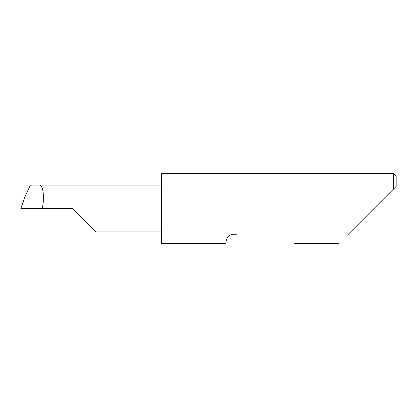 <?xml version="1.0" encoding="UTF-8"?>
<svg xmlns="http://www.w3.org/2000/svg" width="417" height="417" viewBox="0 0 417 417"><rect width="100%" height="100%" fill="white"/><g stroke="black" fill="none" stroke-linecap="round" stroke-linejoin="round"><path stroke-width="0.63" d="M72.49 208.5L95.941 231.956L72.49 208.5L95.941 231.956L72.49 208.5L20.85 208.5L24.869 196.97L20.85 208.5M348.091 234.51L393.335 189.266L393.335 173.321L161.614 173.321L161.614 243.679L225.951 243.679M226.473 240.38C225.785 244.748 225.785 244.748 226.473 240.38C226.535 238.581 228.891 233.697 234.849 234.297L236.184 234.51M161.614 185.044L30.425 185.044L24.869 196.97M39 185.044C42.925 184.033 44.744 196.662 42.331 208.177L42.273 208.5M396.15 186.451L393.335 189.266L396.15 186.451L396.15 176.136L393.335 173.321M95.941 231.956L161.614 231.956M338.922 243.679L294.079 243.679"/></g></svg>
